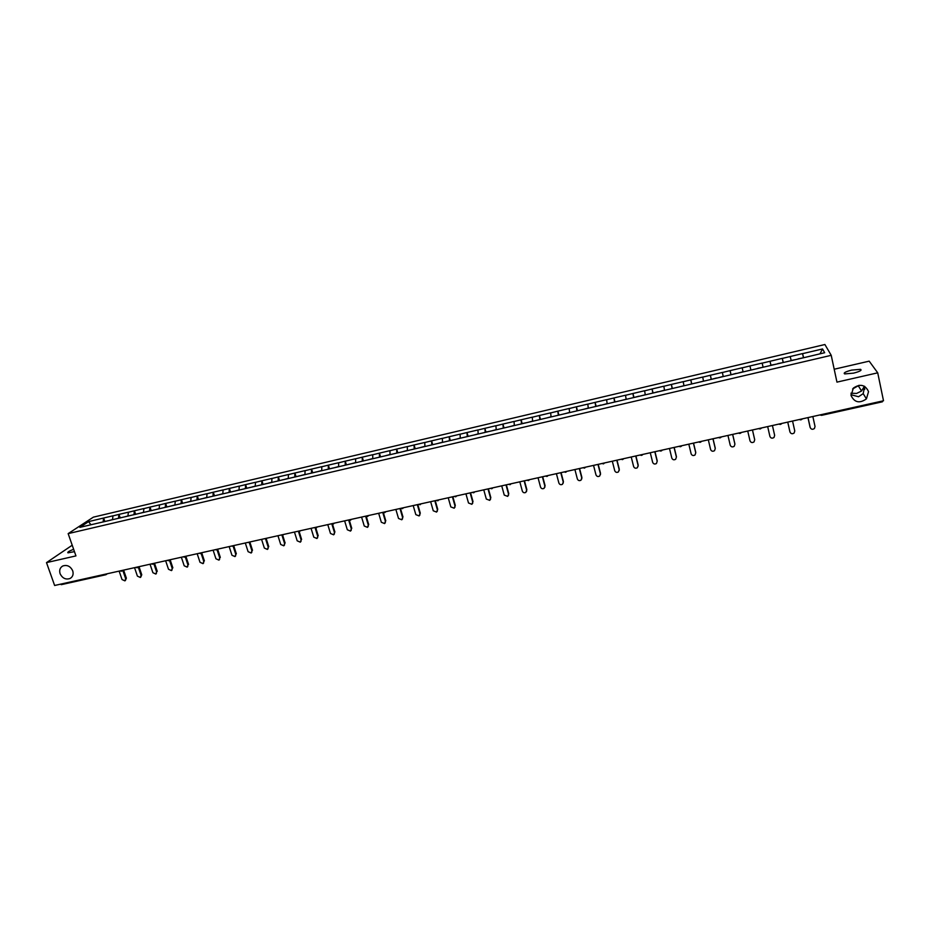 <?xml version="1.0" encoding="UTF-8"?>
<svg xmlns="http://www.w3.org/2000/svg" width="930" height="930" viewBox="0 0 930 930"><rect width="100%" height="100%" fill="white"/><g stroke="black" fill="none" stroke-linecap="round" stroke-linejoin="round"><path stroke-width="1.4" d="M72.726 570.834C73.703 574.287 72.807 576.844 70.064 578.495C65.705 579.89 62.38 578.286 60.09 573.682C59.09 570.195 59.997 567.625 62.798 565.975C67.146 564.626 70.459 566.242 72.726 570.834M850.938 394.704L858.541 396.75L863.18 393.634L864.679 386.392M868.539 391.623L866.423 398.877C859.599 403.667 854.484 402.562 851.066 395.552L853.368 388.077C860.192 383.52 865.249 384.706 868.539 391.623M864.412 386.241L861.552 391.019L856.577 393.448L850.938 393.204M859.122 385.276L852.601 388.973M74.458 551.653L67.96 552.839C67.181 552.222 69.064 551.037 73.644 549.305M851.648 370.105L860.564 369.326C862.11 370.245 859.773 371.523 853.566 373.139L844.673 373.918C843.15 372.988 845.475 371.721 851.648 370.105M824.898 344.519L93.372 517.15L68.157 533.622L831.222 355.33L824.898 344.519M831.222 355.33L836.954 382.125L877.722 372.825L869.19 361.154L834.198 369.233M90.908 524.753L88.594 521.614L79.864 527.345L110.554 520.207M88.594 521.614L103.648 518.01L104.811 521.404M112.495 519.754L112.983 515.813L103.648 518.01M112.832 515.906L118.994 514.395L120.156 517.801M127.933 516.138L128.387 512.186L118.994 514.395M128.247 512.291L134.443 510.768L135.594 514.185M143.487 512.488L143.906 508.536L134.443 510.768M143.766 508.64L149.997 507.106L151.148 510.535M159.135 508.826L159.53 504.862L149.997 507.106M159.39 504.955L165.668 503.421L166.807 506.862M174.898 505.13L175.258 501.165L165.668 503.421M175.131 501.258L181.431 499.712L182.571 503.165M190.766 501.41L191.092 497.434L181.431 499.712M190.964 497.527L197.311 495.969L198.439 499.445M206.739 497.666L207.03 493.691L197.311 495.969M206.913 493.784L213.296 492.214L214.423 495.702M222.828 493.888L223.084 489.912L213.296 492.214M222.968 490.005L229.396 488.424L230.512 491.924M239.022 490.098L239.254 486.111L229.396 488.424M239.138 486.204L245.601 484.611L246.717 488.122M803.613 357.736L802.567 353.656L822.55 348.948L824.678 352.726L804.369 357.562L255.215 486.297L255.529 482.275L245.601 484.611M255.425 482.368L261.923 480.775L263.039 484.298M271.758 482.356L271.92 478.427L261.923 480.775M271.816 478.508L278.361 476.904L279.465 480.45M288.3 478.473L288.428 474.533L278.361 476.904M288.323 474.625L294.915 473.01L296.007 476.567M304.959 474.567L305.052 470.627L294.915 473.01M304.947 470.72L311.585 469.092L312.666 472.661M321.733 470.638L321.792 466.686L311.585 469.092M321.687 466.779L328.371 465.14L329.452 468.732M338.625 466.674L338.648 462.722L328.371 465.14M338.555 462.815L345.274 461.164L346.344 464.768M355.632 462.687L355.62 458.734L345.274 461.164M355.539 458.816L362.293 457.165L363.363 460.78M372.767 458.676L372.721 454.712L362.293 457.165M372.639 454.793L379.44 453.131L380.498 456.758M390.03 454.631L389.937 450.655L379.44 453.131M389.856 450.736L396.703 449.062L397.761 452.712M407.41 450.55L407.282 446.574L396.703 449.062M407.2 446.656L414.094 444.97L415.152 448.632M424.917 446.447L424.754 442.471L414.094 444.97M424.673 442.552L431.613 440.855L432.659 444.528M442.541 442.308L442.343 438.332L431.613 440.855M442.273 438.414L449.26 436.705L450.294 440.401M460.303 438.146L460.059 434.159L449.26 436.705M460.001 434.24L467.023 432.52L468.057 436.228M478.194 433.95L477.915 429.962L467.023 432.52M477.857 430.044L484.925 428.312L485.925 432.218M496.213 429.73L495.899 425.731L484.925 428.312M495.841 425.812L502.956 424.068L503.979 427.812M514.371 425.475L514.011 421.464L502.956 424.068M513.953 421.546L521.125 419.79L522.16 423.72M532.658 421.185L532.251 417.175L521.125 419.79M532.204 417.256L539.423 415.489L540.47 419.43L545.073 418.349M551.083 416.873L550.63 412.85L539.423 415.489M550.595 412.932L557.861 411.153L558.895 415.106M569.637 412.478L569.148 408.491L557.861 411.153M569.114 408.572L576.426 406.782L577.449 410.758M588.283 408.142L587.807 404.108L576.426 406.782M587.772 404.178L595.13 402.376L596.153 406.375M607.174 403.713L606.592 399.679L595.13 402.376M606.569 399.761L613.986 397.947L614.986 401.958M626.146 399.272L625.53 395.227L613.986 397.947M625.506 395.308L632.97 393.483L633.969 397.505M645.269 394.785L644.606 390.74L632.97 393.483M644.595 390.821L652.104 388.973L653.092 393.03M664.543 390.263L663.822 386.217L652.104 388.973M663.822 386.287L671.379 384.439L672.367 388.507M683.957 385.718L683.19 381.66L671.379 384.439M683.19 381.73L690.804 379.87L691.781 383.95M703.51 381.126L702.708 377.069L690.804 379.87M702.708 377.138L710.381 375.267L711.334 379.37M723.226 376.511L722.366 372.442L710.381 375.267M722.378 372.512L730.096 370.628L731.05 374.755M743.082 371.849L742.175 367.792L730.096 370.628M742.198 367.85L749.964 365.955L750.917 370.094L749.987 366.025M763.112 367.234L762.147 363.084L749.964 365.955M762.17 363.153L782.269 358.352L783.188 362.526M783.293 362.502L782.269 358.352M782.293 358.422L802.544 353.586L803.462 357.771M255.378 486.262L110.496 520.161M118.517 518.347L118.854 514.499M134.001 514.709L134.304 510.861M149.591 511.058L149.869 507.199M165.284 507.385L165.528 503.514M181.083 503.676L181.304 499.805M196.997 499.945L197.183 496.074M213.017 496.19L213.179 492.307M229.14 492.412L229.28 488.517M245.392 488.599L245.497 484.704M261.749 484.763L261.818 480.868M278.209 480.903L278.256 476.997M294.798 477.02L294.81 473.103M311.503 473.103L311.48 469.185M328.325 469.162L328.267 465.233M345.263 465.186L345.181 461.257M362.328 461.187L362.212 457.246M379.51 457.165L379.359 453.212M396.808 453.108L396.622 449.155M414.245 449.016L414.024 445.052M431.799 444.9L431.543 440.936M449.481 440.762L449.19 436.786M467.29 436.577L466.965 432.601M485.228 432.38L484.879 428.393M503.304 428.137L502.909 424.15M521.509 423.871L521.079 419.872M539.853 419.57L539.377 415.571M558.326 415.245L557.814 411.234M576.937 410.874L576.391 406.863M595.7 406.48L595.107 402.458M614.591 402.051L613.963 398.017M633.621 397.587L632.958 393.553M652.802 393.088L652.093 389.054M672.123 388.566L671.379 384.52M691.595 383.997L690.804 379.94M711.217 379.394L710.381 375.336M730.992 374.767L730.108 370.698M770.97 365.316L770.017 361.305M791.198 360.573L790.198 356.562M882.349 401.028L882.384 401.807L821.562 415.292L819.83 414.966M819.981 353.83L822.55 348.948M877.722 372.825L883.5 400.772L54.626 585.481L46.5 562.615L75.946 555.896L68.157 533.622M72.215 545.224L46.5 562.615M61.45 584.575L60.427 584.191M103.149 521.951L103.497 518.103M762.147 363.084L763.077 367.245M810.228 427.602L810.204 427.533C811.146 429.451 812.553 429.776 814.424 428.509L815.029 426.463L812.843 416.524M798.138 358.841L803.206 357.829M796.487 359.41L791.43 360.41M810.204 427.533L808.019 417.593M810.042 427.103L807.961 417.605M789.942 431.88L789.977 431.997C790.895 433.892 792.29 434.229 794.139 433.008L794.766 430.939L792.558 421.046M777.887 363.584L782.909 362.595M776.248 364.153L771.237 365.153M789.977 431.997L787.768 422.104M789.849 431.567L787.733 422.115M769.912 436.426L767.68 426.591L769.912 436.426C770.807 438.297 772.179 438.646 774.016 437.472L774.655 435.38L772.423 425.522M757.787 368.303L762.774 367.315M751.231 370.024L756.16 368.861M747.732 431.032L749.999 440.82C750.87 442.668 752.219 443.029 754.032 441.901L754.707 439.785L752.451 429.974M742.756 371.826L737.885 373.151M731.34 374.685L736.2 373.36M754.625 439.344L752.475 429.974M727.946 435.438L730.224 445.191C731.096 447.005 732.422 447.377 734.223 446.295L734.909 444.156L732.631 434.391M722.936 376.476L718.1 377.789M711.601 379.312L716.414 377.999M734.851 443.715L732.677 434.391M708.311 439.82L710.613 449.527C711.462 451.317 712.775 451.689 714.554 450.655L715.251 448.504L712.95 438.786M703.289 381.184L698.453 382.393M692.001 383.904L696.837 382.765M715.228 448.051L713.031 438.762M688.816 444.156L691.141 453.828C691.978 455.595 693.28 455.979 695.036 454.979L695.756 452.805L693.431 443.133M683.759 385.764L678.97 386.961M672.564 388.461L677.365 387.333M695.745 452.352L693.536 443.11M669.472 448.469L671.82 458.095C672.646 459.839 673.925 460.234 675.668 459.257L676.401 457.083L674.052 447.446M664.346 390.205L659.614 391.495M653.267 392.983L657.987 391.704M676.424 456.618L674.18 447.423M650.279 452.747L652.651 462.326C653.465 464.058 654.72 464.454 656.441 463.512L657.185 461.327L654.813 451.736M645.153 394.808L640.421 395.994M634.109 397.47L638.794 396.203M657.243 460.862L654.976 451.701M631.226 456.99L633.621 466.535C634.411 468.243 635.667 468.639 637.364 467.732L638.12 465.535L635.725 455.991M638.12 465.535L638.178 466.163M626.064 399.284L621.368 400.458M615.102 401.934L619.822 400.83M638.201 465.07L635.911 455.944M612.312 461.21L614.73 470.696C615.521 472.394 616.753 472.8 618.427 471.928L619.194 469.72L616.788 460.211M619.194 469.72L619.252 470.452M607.081 403.632L602.454 404.899M596.235 406.352L600.85 405.096M619.299 469.243L616.997 460.164M593.538 465.395L595.967 474.846C596.758 476.52 597.978 476.927 599.629 476.079L600.408 473.858L597.978 464.407M600.408 473.858L600.455 474.707M588.272 408.049L583.68 409.293M577.507 410.746L582.168 409.653M600.536 473.393L598.211 464.349M574.903 469.545L577.356 478.95C578.135 480.612 579.344 481.019 580.983 480.206L581.762 477.985L579.309 468.557M581.762 477.985L581.796 478.915M569.602 412.42L565.045 413.664M558.918 415.106L563.557 414.013M581.913 477.509L579.576 468.499M556.407 473.661L558.884 483.03C559.651 484.67 560.837 485.088 562.464 484.298L563.255 482.066L560.778 472.696M563.255 482.066L563.266 483.077M551.072 416.768L546.549 418M563.429 481.589L561.069 472.626M538.04 477.753L540.539 487.088C541.295 488.703 542.481 489.134 544.085 488.355L544.875 486.123L542.388 476.788M544.875 486.123L544.875 487.215M532.646 421.092L528.194 422.301M526.729 422.65L522.137 423.557M545.085 485.646L542.702 476.718M519.824 481.821L522.335 491.11C523.078 492.714 524.253 493.144 525.845 492.389L526.636 490.156L524.125 480.857M526.636 490.156L526.624 491.319M514.36 425.37L509.966 426.579M503.979 427.986L508.512 426.917M526.868 489.668L524.462 480.787M501.723 485.855L504.258 495.097L507.734 496.388L508.536 494.156L506.001 484.902M508.536 494.156L508.501 495.376M496.202 429.637L491.865 430.823M490.436 431.16L485.913 432.043M508.78 493.667L506.362 484.821M483.763 489.854L486.32 499.061L489.761 500.363L490.563 498.12L488.006 488.913M490.563 498.12L490.505 499.398M478.183 433.857L473.905 435.031M468.011 436.414L472.498 435.356M490.831 497.631L488.401 488.82M465.93 493.83L468.499 502.991L471.905 504.304L472.719 502.061L470.15 492.888M472.719 502.061L472.649 503.397M460.292 438.053L456.072 439.216M450.225 440.588L454.677 439.541M473.01 501.572L470.557 492.795M448.225 497.771L450.818 506.908L454.189 508.21L455.002 505.978L452.41 496.841M455.002 505.978L454.921 507.35M442.541 442.215L438.367 443.296M432.555 444.726L436.995 443.68M455.316 505.478L452.84 496.748M430.648 501.689L433.252 510.779L436.6 512.093L437.414 509.861L434.81 500.759M437.414 509.861L437.309 511.279M424.905 446.353L420.79 447.411M415.024 448.83L419.43 447.795M437.751 509.361L435.263 500.666M413.199 505.583L415.826 514.627L419.139 515.952L419.942 513.72L417.326 504.665M419.942 513.72L419.837 515.174M407.398 450.457L403.353 451.503M397.622 452.91L401.993 451.887M420.302 513.209L417.803 504.548M395.866 509.442L398.517 518.452L401.795 519.777L402.609 517.545L399.97 508.524M402.609 517.545L402.481 519.033M390.019 454.526L386.02 455.561M380.335 456.967L384.683 455.944M402.992 517.034L400.47 508.419M378.673 513.279L381.323 522.253L384.59 523.578L385.392 521.346L382.742 512.372M385.392 521.346L385.252 522.858M372.767 458.571L368.826 459.594M363.177 460.989L367.501 459.978M385.787 520.835L383.253 512.256L384.741 512.628L385.962 511.651M361.584 517.08L364.258 526.02L367.49 527.356L368.292 525.125L365.63 516.185M368.292 525.125L368.152 526.659M355.632 462.594L351.749 463.605M346.134 464.988L350.389 463.919M368.722 524.613L366.257 516.348M344.623 520.858L347.32 529.763L350.517 531.1L351.319 528.879L348.634 519.963M351.319 528.879L351.168 530.426M338.625 466.581L334.788 467.581M329.22 468.952L333.44 467.895M351.761 528.356L349.343 520.312M327.779 524.613L330.487 533.483L333.672 534.82L334.475 532.599L331.836 523.95M334.475 532.599L334.3 534.169M321.733 470.545L317.944 471.522M312.422 472.893L316.619 471.836M334.928 532.076L332.522 524.171M311.062 528.345L313.782 537.168L316.932 538.505L317.735 536.296L315.142 527.868M317.735 536.296L317.56 537.889M304.959 474.474L301.227 475.439M295.728 476.799L299.913 475.753M318.211 535.773L315.816 527.961M294.45 532.041L297.193 540.83L300.32 542.178L301.111 539.97L298.542 531.693M301.111 539.97L300.936 541.574M288.3 478.38L284.627 479.334M279.163 480.682L283.313 479.648M301.611 539.435L299.204 531.681M277.954 535.715L280.709 544.469L283.813 545.817L284.603 543.608L282.046 535.448M284.603 543.608L284.429 545.224M271.758 482.252L268.131 483.205M262.713 484.542L266.84 483.507M285.126 543.074L282.697 535.331M261.574 539.365L264.353 548.084L267.433 549.432L268.224 547.235L265.655 539.144M268.224 547.235L268.026 548.863M255.343 486.111L251.763 487.041M246.38 488.366L250.484 487.343M268.758 546.701L266.294 538.923M245.311 542.992L248.101 551.676L251.158 553.025L251.937 550.827L249.368 542.771M251.937 550.827L251.751 552.466M239.033 489.936L235.499 490.854M230.163 492.168L234.232 491.145M252.495 550.293L249.996 542.457M229.164 546.584L231.954 555.245L234.999 556.593L235.778 554.396L233.186 546.352M235.778 554.396L235.581 556.035M222.828 493.725L219.352 494.632M214.051 495.946L218.097 494.934M236.348 553.862L233.802 545.933M213.121 550.165L215.934 558.779L218.945 560.127L219.724 557.942L217.097 549.874M219.724 557.942L219.527 559.604M206.751 497.504L203.321 498.399M198.044 499.701L202.066 498.689M220.317 557.396L217.701 549.363M197.183 553.71L200.008 562.29L203.007 563.65L203.775 561.464L201.113 553.362M203.775 561.464L203.565 563.15M190.766 501.247L187.395 502.13M182.152 503.421L186.151 502.421M204.391 560.918L201.729 552.804M181.362 557.244L184.198 565.789L187.174 567.137L187.941 564.963L185.233 556.791M187.941 564.963L187.709 566.672M174.898 504.967L171.573 505.839M166.365 507.129L170.353 506.129M188.569 564.417L185.861 556.233M165.645 560.744L168.493 569.253L171.457 570.601L172.213 568.439L169.458 560.174M172.213 568.439L171.969 570.16M159.146 508.664L155.856 509.524M150.695 510.803L154.647 509.803M172.864 567.881L170.144 559.744M150.032 564.219L152.904 572.706L155.833 574.054L156.589 571.88L153.787 563.568M156.589 571.88L156.333 573.636M143.499 512.325L140.256 513.186M135.129 514.453L139.058 513.465M157.251 571.334L154.519 563.22M134.536 567.672L137.408 576.123L140.325 577.472L141.069 575.31L138.233 566.951M141.069 575.31L141.755 574.752L140.802 577.077M127.945 515.976L124.76 516.813M119.656 518.08L123.562 517.092M141.755 574.752L139.012 566.684M119.133 571.113L122.016 579.518L124.911 580.866L125.666 578.716L122.783 570.299M125.666 578.716L126.364 578.158L125.376 580.494M112.507 519.591L109.368 520.428M104.3 521.66L108.182 520.695M126.364 578.158L123.597 570.113M821.457 414.606L821.527 415.303M61.264 584.668L105.729 574.763L104.927 574.275M799.219 419.558L800.904 419.895L802.288 418.872M778.77 424.115L780.444 424.452L781.816 423.441M758.485 428.637L760.147 428.974L761.496 427.963M738.35 433.124L739.989 433.461L741.338 432.45M718.367 437.577L719.983 437.914L721.343 436.914M700.174 442.331L701.487 441.332M700.139 442.343L698.546 441.994M680.493 446.714L681.795 445.726M680.435 446.726L678.865 446.377M660.963 451.062L662.253 450.085M660.893 451.073L659.347 450.725L661.753 450.69M641.572 455.386L642.851 454.398M641.491 455.398L639.968 455.049M622.333 459.664L623.6 458.688M603.245 463.919L604.488 462.954M584.284 468.139L585.528 467.174M565.475 472.324L566.707 471.371M546.817 476.486L548.026 475.532M528.287 480.612L529.484 479.671M509.884 484.704L511.082 483.763M491.633 488.773L492.807 487.843M473.51 492.807L474.672 491.877M455.514 496.818L456.677 495.888M437.658 500.793L438.797 499.875M419.918 504.746L421.058 503.827M402.318 508.664L403.446 507.757M367.49 516.417L368.594 515.522M350.261 520.254L351.366 519.359M333.161 524.067L334.23 523.218M316.177 527.845L317.258 526.961M299.321 531.6L300.39 530.716M282.581 535.331L283.627 534.448M265.957 539.04L266.991 538.156M249.438 542.713L250.484 541.841M233.046 546.363L234.081 545.492M216.771 549.99L217.783 549.13M200.601 553.594L201.612 552.734M184.547 557.163L185.547 556.314M168.609 560.72L169.597 559.86M152.764 564.243L153.752 563.394M137.036 567.742L138.012 566.905M121.423 571.218L122.388 570.381M106.229 574.566L106.857 573.845M70.064 578.495L71.517 577.437M866.423 398.877L863.18 393.634M861.552 391.019L858.483 386.078M860.564 369.326L860.796 370.454M864.272 387.008L864.761 389.356M882.384 401.807L821.562 415.35L819.911 414.943M799.288 419.546L801.939 419.337M778.84 424.103L781.433 423.929M758.543 428.625L761.1 428.486M738.397 433.113L740.919 432.996M718.413 437.565L720.89 437.472M698.581 441.983L701.022 441.913M678.9 446.365L681.318 446.319M639.991 455.037L642.339 455.026M620.752 459.327L623.077 459.327M601.663 463.582L603.954 463.593M582.715 467.802L584.982 467.825M563.906 471.998L566.149 472.033M545.236 476.16L547.456 476.207M526.706 480.287L528.914 480.345M508.315 484.379L510.5 484.449M490.052 488.448L492.214 488.529M471.928 492.493L474.079 492.575M453.933 496.504L456.072 496.585M436.077 500.48L438.193 500.573M418.337 504.432L420.441 504.525M400.737 508.35L402.829 508.454M365.909 516.115L367.978 516.231M348.68 519.951L350.738 520.068M331.58 523.764L333.626 523.892M314.596 527.554L316.63 527.67M297.728 531.309L299.751 531.437M280.988 535.041L282.999 535.169M264.353 538.749L266.364 538.877M247.845 542.423L249.845 542.562M231.442 546.084L233.442 546.212M215.167 549.711L217.155 549.839M198.997 553.315L200.973 553.455M182.931 556.896L184.907 557.024M166.993 560.441L168.958 560.581M154.101 563.313L153.52 563.778M151.148 563.975L153.113 564.115M138.396 566.812L137.78 567.312M135.42 567.474L137.384 567.625M122.795 570.299L122.132 570.811M119.796 570.962L121.749 571.101M107.299 573.752L106.601 574.275"/></g></svg>
